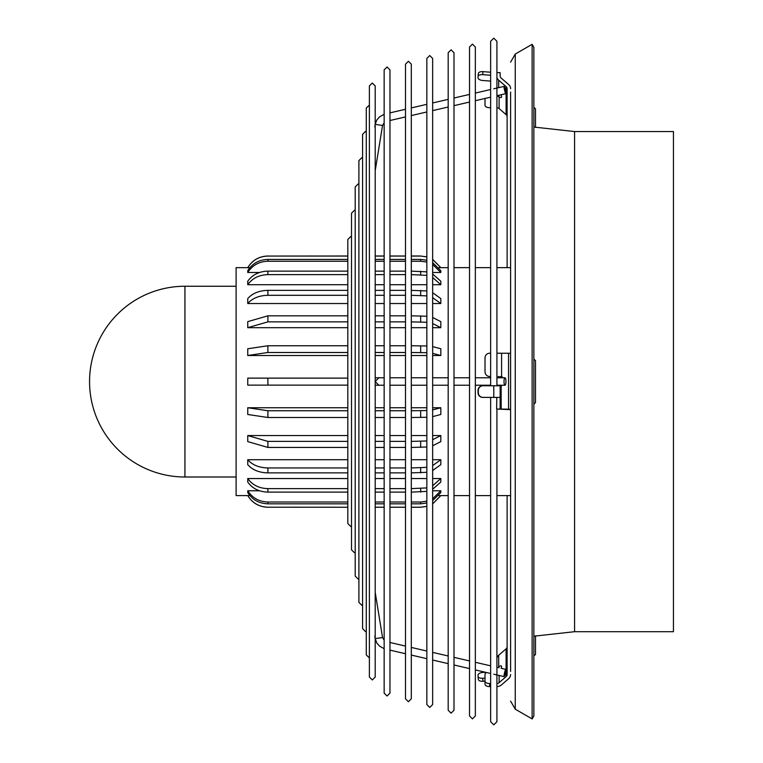 <?xml version="1.0" encoding="UTF-8"?>
<svg xmlns="http://www.w3.org/2000/svg" width="763" height="763" viewBox="0 0 763 763"><rect width="100%" height="100%" fill="white"/><g stroke="black" fill="none" stroke-linecap="round" stroke-linejoin="round"><path stroke-width="1.14" d="M510.609 122.481L510.609 236.578M510.609 671.44L510.609 92.027M510.609 409.655L496.646 409.044L496.789 397.409L482.674 397.399A4.654 4.635 -91.8 0 1 478.039 392.745L478.039 390.418A4.654 4.635 -91.8 0 1 482.531 385.763L482.836 385.754A4.654 4.635 88.2 0 0 478.344 390.408L478.344 392.735A4.654 4.635 88.2 0 0 482.979 397.389L500.137 397.409L500.137 409.044L510.609 409.226M374.786 636.151L375.167 638.602L382.53 637.553M375.205 126.162L375.205 636.838M382.53 125.447L375.167 124.398L374.786 126.849M510.609 239.286L510.609 366.974M249.873 495.559L236.11 495.607L236.11 267.641L249.873 267.699M438.687 267.699L448.186 267.641M432.65 272.477L440.823 272.477L440.823 270.674L432.65 262.644M347.814 259.43L267.889 259.43C259.115 259.706 252.4 263.454 247.746 270.674L247.746 272.477L259.534 272.477M432.65 284.704L440.823 284.704L440.823 281.213L432.65 274.012M347.814 271.132L267.889 271.132C259.115 271.38 252.4 274.747 247.746 281.213L247.746 284.704L347.814 284.704M375.205 284.704L384.151 284.704M389.96 284.704L405.496 284.704M411.305 284.704L426.841 284.704M432.65 303.531L440.823 303.531L440.823 298.6L432.65 292.715M347.814 290.369L267.889 290.369C259.115 290.569 252.4 293.316 247.746 298.6L247.746 303.531L347.814 303.531M375.205 303.531L384.151 303.531M389.96 303.531L405.496 303.531M411.305 303.531L426.841 303.531M432.65 327.68L440.823 327.68L440.823 321.643L432.65 317.484M347.814 315.825L267.889 315.825L247.746 321.643L247.746 327.68L347.814 327.68M375.205 327.68L384.151 327.68M389.96 327.68L405.496 327.68M411.305 327.68L426.841 327.68M432.65 355.51L440.823 355.51L440.823 348.767L432.65 346.612M347.814 345.753L267.889 345.753L247.746 348.767L247.746 355.51L347.814 355.51M375.205 355.51L384.151 355.51M389.96 355.51L405.496 355.51M411.305 355.51L426.841 355.51M247.746 378.133L267.889 378.133L247.746 378.133L247.746 385.115L267.889 385.115L247.746 385.115M504.019 86.896A3.72 0.486 -103.1 0 1 504.143 86.381A3.72 0.486 -103.1 0 1 505.23 88.985A3.72 0.486 -103.1 0 1 505.945 93.115A3.72 0.486 -103.1 0 1 505.831 93.63A3.72 0.486 -103.1 0 1 504.744 91.026A3.72 0.486 -103.1 0 1 504.019 86.896M504.019 381.5A3.72 0.963 -90 0 1 504.982 377.78A3.72 0.963 -90 0 1 505.945 381.5A3.72 0.963 -90 0 1 504.982 385.22A3.72 0.963 -90 0 1 504.019 381.5M504.019 676.104A3.72 0.486 -76.9 0 1 504.744 671.974A3.72 0.486 -76.9 0 1 505.831 669.37A3.72 0.486 -76.9 0 1 505.945 669.885A3.72 0.486 -76.9 0 1 505.23 674.015A3.72 0.486 -76.9 0 1 504.143 676.619A3.72 0.486 -76.9 0 1 504.019 676.104M533.871 548.769L533.871 47.344L532.126 44.321L532.126 718.927L533.871 715.904L533.871 548.769M574.577 631.697L673.443 631.697L673.443 131.56L574.577 131.56L574.577 631.697L533.871 636.199M510.609 115.146L510.609 137.13M510.609 618.793L510.609 655.627M533.871 656.008L535.492 654.387L535.492 635.846M533.871 404.19L535.492 402.559L535.492 360.689L533.871 359.058M535.492 127.411L535.492 108.871L533.871 107.24M507.118 267.641L507.118 88.718A3.491 3.014 180 0 0 506.098 86.581L498.687 80.182A6.981 6.037 180 0 1 496.923 77.588M507.118 116.758A3.491 3.014 0 0 0 506.098 114.631L499.116 108.594A3.491 3.014 0 0 0 496.923 107.717M490.638 107.707L489.665 107.707A4.654 2.337 180 0 1 485.02 105.37L485.02 98.456M496.923 72.628L500.137 72.628L500.137 75.918A3.491 3.014 180 0 0 501.157 78.055L508.559 84.455A6.981 6.037 180 0 1 510.609 88.68A6.981 6.037 180 0 1 510.609 88.718M490.638 75.251L482.674 74.65A4.654 2.327 -174.2 0 0 478.048 76.519A4.654 2.327 -174.2 0 0 478.039 76.634L478.039 77.807A4.654 2.327 -174.2 0 0 482.674 80.487L490.638 81.097M478.058 76.395L478.344 73.63A4.654 2.327 5.8 0 1 478.344 73.515A4.654 2.327 5.8 0 1 482.979 71.646L490.638 72.218M496.923 96.033A3.491 3.014 180 0 1 498.153 96.319L499.116 96.834L499.116 108.594M500.938 94.765A4.654 1.65 49.2 0 1 501.339 97.378A4.654 1.65 49.2 0 1 499.116 96.834M510.609 412.03L510.609 458.239M510.609 459.517L510.609 626.156M507.118 495.607L507.118 674.473A3.491 3.023 0 0 1 506.098 676.619L499.116 682.675A3.491 3.023 0 0 1 496.923 683.553M490.638 683.553L489.665 683.553A4.654 2.318 0 0 1 485.02 681.245L485.02 684.268A4.654 2.318 180 0 0 489.665 686.586L490.638 686.586M496.923 686.576A6.981 6.056 180 0 0 501.587 684.812L508.559 678.755A6.981 6.056 0 0 0 510.609 674.511M506.098 676.619L506.098 648.836L498.687 655.255A6.981 6.056 180 0 0 496.923 657.859M506.098 648.836A3.491 3.023 180 0 0 507.118 646.69M485.335 672.251L482.674 672.461A4.654 2.308 -5.8 0 0 478.039 675.121L478.039 676.285A4.654 2.308 -5.8 0 0 478.048 676.399A4.654 2.308 -5.8 0 0 482.674 678.25L485.02 678.069M485.02 681.101L482.979 681.264A4.654 2.308 174.2 0 1 478.344 679.413A4.654 2.308 174.2 0 1 478.344 679.299L478.058 676.514M486.613 672.556A4.654 2.318 0 0 0 485.02 674.292L485.02 681.245M497.981 667.549A6.981 6.056 0 0 1 498.306 667.186L498.687 666.843A4.654 1.64 130.9 0 1 501.339 665.975A4.654 1.64 130.9 0 1 501.1 668.274L505.831 669.37M485.02 371.829A4.654 4.654 -0 0 0 489.665 376.483L490.638 376.483L489.665 376.493A4.654 4.654 180 0 1 485.02 371.839L485.02 357.885A4.654 4.654 -0 0 1 489.665 353.221L490.638 353.221M496.923 353.221L508.559 353.25L508.559 409.073M510.609 353.259L508.559 353.25M500.137 409.035L496.646 409.035M496.789 397.409L500.137 397.409L500.137 385.782L482.979 385.754A4.654 4.635 88.2 0 0 482.836 385.754M500.795 385.792L500.137 385.782L500.137 397.409M498.153 376.493L499.116 376.645A4.654 3.29 89.8 0 1 500.557 377.78M500.69 376.483L501.587 376.636A4.654 3.29 -90.2 0 1 503.027 377.78M502.34 385.22A4.654 3.29 -90.2 0 1 501.157 385.763L501.157 409.054M498.697 385.763A4.654 3.29 89.8 0 0 499.889 385.22M184.932 476.999L184.932 286.249A95.375 95.375 0 0 0 89.557 381.624A95.375 95.375 0 0 0 184.932 476.999L236.11 476.999M432.65 503.923L440.823 495.607L438.687 495.559M432.65 500.604L440.823 492.574L440.823 490.771L432.65 490.771M259.534 490.771L247.746 490.771L247.746 492.574C252.372 499.784 259.086 503.532 267.889 503.818L347.814 503.818M432.65 489.236L440.823 482.035L440.823 478.544L432.65 478.544M426.841 478.544L411.305 478.544M405.496 478.544L389.96 478.544M384.151 478.544L375.205 478.544M347.814 478.544L247.746 478.544L247.746 482.035C252.372 488.501 259.086 491.858 267.889 492.116L347.814 492.116M432.65 470.533L440.823 464.657L440.823 459.717L432.65 459.717M426.841 459.717L411.305 459.717M405.496 459.717L389.96 459.717M384.151 459.717L375.205 459.717M347.814 459.717L247.746 459.717L247.746 464.657C252.372 469.932 259.086 472.669 267.889 472.879L347.814 472.879M432.65 445.773L440.823 441.615L440.823 435.568L432.65 435.568M426.841 435.568L411.305 435.568M405.496 435.568L389.96 435.568M384.151 435.568L375.205 435.568M347.814 435.568L247.746 435.568L247.746 441.615L267.889 447.433L347.814 447.433M432.65 416.636L440.823 414.481L440.823 407.747L432.65 407.747M426.841 407.747L411.305 407.747M405.496 407.747L389.96 407.747M384.151 407.747L375.205 407.747M347.814 407.747L247.746 407.747L247.746 414.481L267.889 417.495L347.814 417.495M440.823 267.699L432.65 259.382M426.841 256.893L420.671 256.063L411.305 256.063M405.496 256.063L389.96 256.063M384.151 256.063L375.205 256.063M347.814 256.063L267.889 256.063C259.086 256.358 252.372 260.231 247.746 267.699M375.205 259.43L384.151 259.43M389.96 259.43L405.496 259.43M411.305 259.43L420.671 259.43L426.841 260.24M440.823 272.477L432.65 264.446M426.841 262.043L420.671 261.242L411.305 261.242M405.496 261.242L389.96 261.242M384.151 261.242L375.205 261.242M347.814 261.242L267.889 261.242C259.086 261.528 252.372 265.276 247.746 272.477M375.205 271.132L384.151 271.132M389.96 271.132L405.496 271.132M411.305 271.132L426.841 271.857M440.823 284.704L432.65 277.503M426.841 275.348L411.305 274.623M405.496 274.623L389.96 274.623M384.151 274.623L375.205 274.623M347.814 274.623L267.889 274.623C259.086 274.88 252.372 278.247 247.746 284.704M375.205 290.369L384.151 290.369M389.96 290.369L405.496 290.369M411.305 290.369L426.841 290.961M440.823 303.531L432.65 297.656M426.841 295.891L411.305 295.3M405.496 295.3L389.96 295.3M384.151 295.3L375.205 295.3M347.814 295.3L267.889 295.3C259.086 295.51 252.372 298.257 247.746 303.531M375.205 315.825L384.151 315.825M389.96 315.825L405.496 315.825M411.305 315.825L426.841 316.235M440.823 327.68L432.65 323.522M426.841 322.282L411.305 321.862M405.496 321.862L389.96 321.862M384.151 321.862L375.205 321.862M347.814 321.862L267.889 321.862L247.746 327.68M375.205 345.753L384.151 345.753M389.96 345.753L405.496 345.753M411.305 345.753L426.841 345.973M440.823 355.51L432.65 353.355M426.841 352.716L411.305 352.496M405.496 352.496L389.96 352.496M384.151 352.496L375.205 352.496M347.814 352.496L267.889 352.496L247.746 355.51M347.814 385.115L267.889 385.115L267.889 378.133L347.814 378.133M247.746 407.747L267.889 410.752L347.814 410.752M375.205 410.752L384.151 410.752M389.96 410.752L405.496 410.752M411.305 410.752L426.841 410.542M432.65 409.893L440.823 407.747M426.841 417.285L411.305 417.495M405.496 417.495L389.96 417.495M384.151 417.495L375.205 417.495M247.746 435.568L267.889 441.386L347.814 441.386M375.205 441.386L384.151 441.386M389.96 441.386L405.496 441.386M411.305 441.386L426.841 440.976M432.65 439.726L440.823 435.568M426.841 447.013L411.305 447.433M405.496 447.433L389.96 447.433M384.151 447.433L375.205 447.433M247.746 459.717C252.4 465.001 259.115 467.748 267.889 467.948L347.814 467.948M375.205 467.948L384.151 467.948M389.96 467.948L405.496 467.948M411.305 467.948L426.841 467.357M432.65 465.602L440.823 459.717M426.841 472.297L411.305 472.879M405.496 472.879L389.96 472.879M384.151 472.879L375.205 472.879M247.746 478.544C252.4 485.02 259.115 488.377 267.889 488.625L347.814 488.625M375.205 488.625L384.151 488.625M389.96 488.625L405.496 488.625M411.305 488.625L426.841 487.91M432.65 485.745L440.823 478.544M426.841 491.391L411.305 492.116M405.496 492.116L389.96 492.116M384.151 492.116L375.205 492.116M247.746 490.771C252.4 497.991 259.115 501.739 267.889 502.016L347.814 502.016M375.205 502.016L384.151 502.016M389.96 502.016L405.496 502.016M411.305 502.016L420.671 502.016L426.841 501.205M432.65 498.802L440.823 490.771M426.841 503.017L420.671 503.818L411.305 503.818M405.496 503.818L389.96 503.818M384.151 503.818L375.205 503.818M247.746 495.559C252.4 503.027 259.115 506.909 267.889 507.195L347.814 507.242M375.205 507.195L384.151 507.195L375.205 507.195M389.96 507.195L405.496 507.195L389.96 507.195M411.305 507.242L420.671 507.242L411.305 507.195L420.671 507.195L426.841 506.365M432.65 503.866L440.823 495.559M510.609 701.13L515.254 709.189L515.254 54.059L510.609 62.118M384.151 114.307L379.612 116.834L376.855 119.963L375.215 124.226M375.205 385.22L378.849 385.22L375.158 381.5L378.849 377.78L375.205 377.78M482.674 74.65L482.979 71.646M498.153 96.319L499.584 95.079M506.098 114.631L506.098 86.581M498.687 80.182L498.687 87.64M375.215 638.774L376.855 643.037L379.612 646.166L384.151 648.693M382.521 125.59L384.151 122.748L382.521 125.59L375.205 170.674M489.665 686.586L489.665 683.553M482.979 681.264L482.674 678.25M498.306 667.186L498.992 667.787M499.116 675.455L499.116 682.675M498.687 655.255L498.687 666.843M493.766 385.754L493.766 397.389M501.587 353.231L501.587 376.636M420.671 256.063L426.841 256.845M347.814 256.006L267.889 256.063M420.671 261.242L420.671 259.43M267.889 259.43L267.889 261.242M420.671 274.623L420.671 271.132M267.889 271.132L267.889 274.623M420.671 295.3L420.671 290.369M267.889 290.369L267.889 295.3M420.671 321.862L420.671 315.825M267.889 315.825L267.889 321.862M420.671 352.496L420.671 345.753M267.889 345.753L267.889 352.496M420.671 417.495L420.671 410.752M267.889 410.752L267.889 417.495M420.671 447.433L420.671 441.386M267.889 441.386L267.889 447.433M420.671 472.879L420.671 467.948M267.889 467.948L267.889 472.879M420.671 492.116L420.671 488.625M267.889 488.625L267.889 492.116M420.671 503.818L420.671 502.016M267.889 502.016L267.889 503.818M375.205 638.059L375.205 677.048L372.296 679.957L369.387 677.048L369.387 85.952L372.296 83.043L375.205 85.952L375.205 124.941M387.06 696.018L384.151 693.109L384.151 69.891L387.06 66.982L389.96 69.891L389.96 693.109L387.06 696.018M408.405 701.741L405.496 698.832L405.496 64.168L408.405 61.259L411.305 64.168L411.305 698.832L408.405 701.741M429.75 707.463L426.841 704.554L426.841 58.446L429.75 55.537L432.65 58.446L432.65 704.554L429.75 707.463M472.431 718.899L469.531 715.99L469.531 47.01L472.431 44.101L475.339 47.01L475.339 715.99L472.431 718.899M451.086 713.176L448.186 710.267L448.186 52.733L451.086 49.824L453.995 52.733L453.995 710.267L451.086 713.176M355.196 552.603L354.413 552.708L351.505 549.799L351.505 213.201L354.413 210.292L355.196 210.397M362.587 605.173L361.796 605.278L358.896 602.379L358.896 160.621L361.796 157.722L362.587 157.827M366.278 631.459L365.496 631.573L362.587 628.664L362.587 134.336L365.496 131.427L366.278 131.541M369.387 657.849L366.278 654.95L366.278 108.05L369.387 105.151M358.896 578.888L358.105 578.993L355.196 576.084L355.196 186.916L358.105 184.007L358.896 184.112M351.505 526.317L350.713 526.422L347.814 523.513L347.814 239.487L350.713 236.578L351.505 236.683M496.923 409.044L496.923 721.712L493.775 724.85L490.638 721.712L490.638 397.399M496.923 385.782L496.923 41.288L493.775 38.15L490.638 41.288L490.638 385.754M184.932 286.249L236.11 286.249M453.995 267.641L469.531 267.641M475.339 267.641L490.638 267.641M496.923 267.641L510.609 267.641M389.96 112.876L405.496 109.271M411.305 107.926L426.841 104.321M432.65 102.967L448.186 99.362M453.995 98.017L469.531 94.412M475.339 93.067L490.638 89.509M493.775 88.785L504.143 86.381M384.151 377.78L378.849 377.78M389.96 377.78L405.496 377.78M411.305 377.78L426.841 377.78M432.65 377.78L448.186 377.78M453.995 377.78L469.531 377.78M475.339 377.78L490.638 377.78M496.923 377.78L504.982 377.78M375.205 592.326L382.521 637.41L384.151 640.252L382.521 637.41M389.96 642.484L405.496 646.089L389.96 642.484M411.305 647.434L426.841 651.039L411.305 647.434M432.65 652.394L448.186 655.989L432.65 652.394M453.995 657.344L469.531 660.949L453.995 657.344M475.339 662.294L490.638 665.841L475.339 662.294M515.254 709.189L532.126 718.927M478.344 73.515L478.048 76.519M533.871 127.049L574.577 131.56M515.254 54.059L532.126 44.321M389.96 650.124L405.496 653.729M411.305 655.074L426.841 658.679M432.65 660.033L448.186 663.638M453.995 664.983L469.531 668.588M475.339 669.933L490.638 673.491M493.775 674.215L504.143 676.619M384.151 385.22L378.849 385.22M389.96 385.22L405.496 385.22M411.305 385.22L426.841 385.22M432.65 385.22L448.186 385.22M453.995 385.22L469.531 385.22M475.339 385.22L490.638 385.22M496.923 385.22L504.982 385.22M389.96 120.516L405.496 116.911M411.305 115.566L426.841 111.961M432.65 110.606L448.186 107.011M453.995 105.656L469.531 102.051M475.339 100.706L490.638 97.159M496.923 95.699L505.831 93.63M478.344 679.413L478.048 676.399M440.823 495.607L448.186 495.607M453.995 495.607L469.531 495.607M475.339 495.607L490.638 495.607M496.923 495.607L510.609 495.607M375.205 256.006L384.151 256.006M389.96 256.006L405.496 256.006M411.305 256.006L420.671 256.006M432.65 259.334L440.823 267.641M267.889 256.006C259.105 256.301 252.391 260.173 247.746 267.641M420.671 507.242L426.841 506.413M375.205 507.242L384.151 507.242M389.96 507.242L405.496 507.242M267.889 507.242C259.105 506.956 252.391 503.075 247.746 495.607"/></g></svg>
